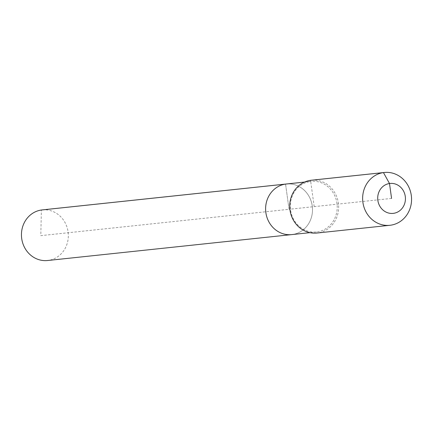 <?xml version="1.0" encoding="UTF-8"?>
<svg xmlns="http://www.w3.org/2000/svg" width="433" height="433" viewBox="0 0 433 433"><rect width="100%" height="100%" fill="white"/><g stroke="black" fill="none" stroke-linecap="round" stroke-linejoin="round"><path stroke-width="0.32" stroke-dasharray="2.17 1.62" d="M42.207 209.908A25.444 23.425 -96.1 0 1 68.133 232.299A25.444 23.425 -96.1 0 1 48.388 260.412A25.444 23.425 -96.1 0 1 47.576 260.514M292.551 234.497A25.444 23.425 -96.1 0 0 312.296 206.384A25.444 23.425 -96.1 0 0 286.37 183.993A25.444 23.425 -96.1 0 1 312.296 206.384A25.444 23.425 -96.1 0 1 292.551 234.497A25.444 23.425 -96.1 0 1 291.745 234.599M314.19 206.628L310.542 180.328L310.266 181.47A25.444 23.425 -96.1 0 1 311.078 181.367A25.444 23.425 -96.1 0 1 337.004 203.759A25.444 23.425 -96.1 0 1 317.259 231.877A25.444 23.425 -96.1 0 1 316.447 231.974A25.444 23.425 -96.1 0 1 290.521 209.588A25.444 23.425 -96.1 0 1 310.266 181.47L304.518 182.082M311.392 180.225A26.554 24.443 -96.1 0 1 338.444 203.586A26.554 24.443 -96.1 0 1 317.844 232.927A26.554 24.443 -96.1 0 1 316.994 233.03M391.567 198.411L289.055 209.296L285.558 184.095L289.055 209.296L40.794 235.644L41.395 210.01M311.078 181.367L304.561 182.06M316.447 231.974L309.936 232.667"/><path stroke-width="0.65" d="M292.551 234.497A25.444 23.425 -96.1 0 1 291.745 234.599L47.576 260.514A25.444 23.425 -96.1 0 1 21.65 238.123A25.444 23.425 -96.1 0 1 41.395 210.01A25.444 23.425 -96.1 0 1 42.207 209.908L286.37 183.993A25.444 23.425 -96.1 0 0 285.558 184.095A25.444 23.425 -96.1 0 1 286.37 183.993L304.561 182.06M309.936 232.667L291.745 234.599A25.444 23.425 -96.1 0 1 265.813 212.208A25.444 23.425 -96.1 0 1 285.558 184.095L41.395 210.01M389.9 225.29L316.994 233.03A26.554 24.443 -96.1 0 1 289.942 209.669A26.554 24.443 -96.1 0 1 310.542 180.328A26.554 24.443 -96.1 0 1 311.392 180.225L384.293 172.486A26.554 24.443 -96.1 0 1 411.35 195.846A26.554 24.443 -96.1 0 1 390.745 225.187A26.554 24.443 -96.1 0 1 389.9 225.29A26.554 24.443 -96.1 0 1 362.843 201.93A26.554 24.443 -96.1 0 1 383.449 172.588A26.554 24.443 -96.1 0 1 384.293 172.486M391.567 198.411L389.5 183.511A15.047 13.851 -96.1 0 1 405.277 196.43A15.047 13.851 -96.1 0 1 393.635 213.317A15.047 13.851 -96.1 0 1 377.857 200.398A15.047 13.851 -96.1 0 1 389.5 183.511L383.449 172.588L310.542 180.328M291.745 234.599A25.444 23.425 -96.1 0 1 265.813 212.208A25.444 23.425 -96.1 0 1 285.558 184.095L304.518 182.082"/></g></svg>
